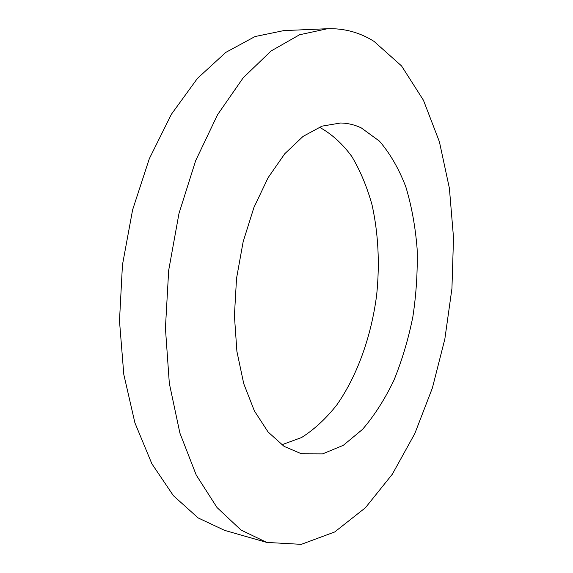 <?xml version="1.0" encoding="UTF-8"?>
<svg xmlns="http://www.w3.org/2000/svg" width="573" height="573" viewBox="0 0 573 573"><rect width="100%" height="100%" fill="white"/><g stroke="black" fill="none" stroke-linecap="round" stroke-linejoin="round"><path stroke-width="0.86" d="M374.054 41.406C359.851 32.446 344.323 28.22 327.47 28.722L299.55 34.767L271.022 51.018L243.196 77.806L217.547 114.75L195.658 160.662L178.984 213.478L168.677 270.384L165.425 328.128L169.329 383.373L179.908 433.124L196.224 475.031L217.045 507.571L240.989 530.025L266.731 542.416L301.291 544.35L334.704 531.966L365.409 507.757L392.326 474.215L414.795 433.625L432.386 388L444.834 339.101L451.939 288.498L453.515 237.688L449.39 188.223L439.405 141.767L423.454 100.268L401.566 65.952L374.054 41.406M361.348 127.951C354.759 124.799 347.832 123.145 340.563 123.002L321.969 126.153L303.088 136.381L284.802 153.707L268.092 177.716L253.918 207.505L243.167 241.67L236.534 278.406L234.414 315.68L236.9 351.414L243.74 383.681L254.391 410.927L268.128 432.035L284.108 446.388L301.448 453.795L322.563 453.88L343.241 445.371L362.516 429.392C374.427 415.525 384.913 399.123 393.966 380.185C402.081 360.216 408.384 339.051 412.882 316.69C416.292 294.013 417.71 271.43 417.13 248.926C415.396 226.822 411.629 206.13 405.827 186.848C398.887 168.756 390.091 153.514 379.441 141.137L361.348 127.951M327.47 28.722L283.735 30.613L255.014 36.55L225.805 52.394L197.427 78.415L171.406 114.249L149.317 158.714L132.614 209.833L122.45 264.919L119.485 320.859L123.804 374.463L134.913 422.853L151.866 463.765L173.39 495.688L198.1 517.906L224.645 530.383L266.731 542.416M281.766 444.791L301.577 437.528C314.319 429.442 326.08 418.548 336.867 404.846C357.394 375.537 371.311 336.236 376.662 295.045C379.863 263.609 378.338 233.626 372.092 205.098C367.078 186.991 360.324 170.797 351.843 156.536C342.432 143.68 331.617 133.903 319.405 127.199L319.326 127.156"/></g></svg>
